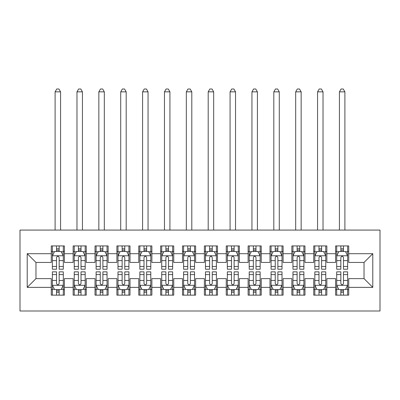 <?xml version="1.0" encoding="UTF-8"?>
<svg xmlns="http://www.w3.org/2000/svg" width="400" height="400" viewBox="0 0 400 400"><rect width="100%" height="100%" fill="white"/><g stroke="black" fill="none" stroke-linecap="round" stroke-linejoin="round"><path stroke-width="0.6" d="M20 310.995L380 310.995L380 230.075L20 230.075L20 310.995M27.215 287.375L27.215 253.695L51.275 253.695L51.275 262.44L35.965 262.44L35.965 278.625L27.215 287.375L51.275 287.375L51.275 295.14L64.4 295.14L64.4 287.375L73.145 287.375L73.145 295.14L86.27 295.14L86.27 287.375L95.02 287.375L95.02 295.14L108.14 295.14L108.14 287.375L116.89 287.375L116.89 295.14L130.01 295.14L130.01 287.375L138.76 287.375L138.76 295.14L151.885 295.14L151.885 287.375L160.63 287.375L160.63 295.14L173.755 295.14L173.755 287.375L182.505 287.375L182.505 295.14L195.625 295.14L195.625 287.375L204.375 287.375L204.375 295.14L217.495 295.14L217.495 287.375L226.245 287.375L226.245 295.14L239.37 295.14L239.37 287.375L248.115 287.375L248.115 295.14L261.24 295.14L261.24 287.375L269.99 287.375L269.99 295.14L283.11 295.14L283.11 287.375L291.86 287.375L291.86 295.14L304.98 295.14L304.98 287.375L313.73 287.375L313.73 295.14L326.855 295.14L326.855 287.375L335.6 287.375L335.6 295.14L348.725 295.14L348.725 278.625L364.035 278.625L364.035 262.44L348.725 262.44L348.725 253.695L372.785 253.695L372.785 287.375L348.725 287.375M348.725 253.695L348.725 245.93L335.6 245.93L335.6 253.695L326.855 253.695L326.855 245.93L313.73 245.93L313.73 253.695L304.98 253.695L304.98 245.93L291.86 245.93L291.86 253.695L283.11 253.695L283.11 245.93L269.99 245.93L269.99 253.695L261.24 253.695L261.24 245.93L248.115 245.93L248.115 253.695L239.37 253.695L239.37 245.93L226.245 245.93L226.245 253.695L217.495 253.695L217.495 245.93L204.375 245.93L204.375 253.695L195.625 253.695L195.625 245.93L182.505 245.93L182.505 253.695L173.755 253.695L173.755 245.93L160.63 245.93L160.63 253.695L151.885 253.695L151.885 245.93L138.76 245.93L138.76 253.695L130.01 253.695L130.01 245.93L116.89 245.93L116.89 253.695L108.14 253.695L108.14 245.93L95.02 245.93L95.02 253.695L86.27 253.695L86.27 245.93L73.145 245.93L73.145 253.695L64.4 253.695L64.4 245.93L51.275 245.93L51.275 253.695M326.855 287.375L326.855 278.625L335.6 278.625L335.6 287.375M372.785 253.695L364.035 262.44M304.98 287.375L304.98 278.625L313.73 278.625L313.73 287.375M335.6 253.695L335.6 262.44L326.855 262.44L326.855 253.695M283.11 287.375L283.11 278.625L291.86 278.625L291.86 287.375M313.73 253.695L313.73 262.44L304.98 262.44L304.98 253.695M261.24 287.375L261.24 278.625L269.99 278.625L269.99 287.375M291.86 253.695L291.86 262.44L283.11 262.44L283.11 253.695M239.37 287.375L239.37 278.625L248.115 278.625L248.115 287.375M269.99 253.695L269.99 262.44L261.24 262.44L261.24 253.695M217.495 287.375L217.495 278.625L226.245 278.625L226.245 287.375M248.115 253.695L248.115 262.44L239.37 262.44L239.37 253.695M195.625 287.375L195.625 278.625L204.375 278.625L204.375 287.375M226.245 253.695L226.245 262.44L217.495 262.44L217.495 253.695M173.755 287.375L173.755 278.625L182.505 278.625L182.505 287.375M204.375 253.695L204.375 262.44L195.625 262.44L195.625 253.695M151.885 287.375L151.885 278.625L160.63 278.625L160.63 287.375M182.505 253.695L182.505 262.44L173.755 262.44L173.755 253.695M130.01 287.375L130.01 278.625L138.76 278.625L138.76 287.375M160.63 253.695L160.63 262.44L151.885 262.44L151.885 253.695M108.14 287.375L108.14 278.625L116.89 278.625L116.89 287.375M138.76 253.695L138.76 262.44L130.01 262.44L130.01 253.695M86.27 287.375L86.27 278.625L95.02 278.625L95.02 287.375M116.89 253.695L116.89 262.44L108.14 262.44L108.14 253.695M64.4 287.375L64.4 278.625L73.145 278.625L73.145 287.375M95.02 253.695L95.02 262.44L86.27 262.44L86.27 253.695M35.965 278.625L51.275 278.625L51.275 287.375M73.145 253.695L73.145 262.44L64.4 262.44L64.4 253.695M335.6 251.395L336.695 251.395M347.63 251.395L348.725 251.395M313.73 251.395L314.825 251.395M325.76 251.395L326.855 251.395M291.86 251.395L292.955 251.395M303.89 251.395L304.98 251.395M269.99 251.395L271.08 251.395M282.015 251.395L283.11 251.395M248.115 251.395L249.21 251.395M260.145 251.395L261.24 251.395M226.245 251.395L227.34 251.395M238.275 251.395L239.37 251.395M204.375 251.395L205.47 251.395M216.405 251.395L217.495 251.395M182.505 251.395L183.595 251.395M194.53 251.395L195.625 251.395M160.63 251.395L161.725 251.395M172.66 251.395L173.755 251.395M138.76 251.395L139.855 251.395M150.79 251.395L151.885 251.395M116.89 251.395L117.985 251.395M128.92 251.395L130.01 251.395M95.02 251.395L96.11 251.395M107.045 251.395L108.14 251.395M73.145 251.395L74.24 251.395M85.175 251.395L86.27 251.395M51.275 251.395L52.37 251.395M63.305 251.395L64.4 251.395M51.275 289.67L52.37 289.67M63.305 289.67L64.4 289.67M73.145 289.67L74.24 289.67M85.175 289.67L86.27 289.67M95.02 289.67L96.11 289.67M107.045 289.67L108.14 289.67M116.89 289.67L117.985 289.67M128.92 289.67L130.01 289.67M138.76 289.67L139.855 289.67M150.79 289.67L151.885 289.67M160.63 289.67L161.725 289.67M172.66 289.67L173.755 289.67M182.505 289.67L183.595 289.67M194.53 289.67L195.625 289.67M204.375 289.67L205.47 289.67M216.405 289.67L217.495 289.67M226.245 289.67L227.34 289.67M238.275 289.67L239.37 289.67M248.115 289.67L249.21 289.67M260.145 289.67L261.24 289.67M269.99 289.67L271.08 289.67M282.015 289.67L283.11 289.67M291.86 289.67L292.955 289.67M303.89 289.67L304.98 289.67M313.73 289.67L314.825 289.67M325.76 289.67L326.855 289.67M335.6 289.67L336.695 289.67M347.63 289.67L348.725 289.67M27.215 253.695L35.965 262.44M364.035 278.625L372.785 287.375M59.15 248.775L56.525 248.775M63.305 266.48L59.15 266.48L59.15 269.22L63.305 269.22L63.305 255.88L61.12 251.505L54.555 251.505L52.37 255.88L52.37 269.22L56.525 269.22L56.525 266.48L52.37 266.48M52.37 255.88L52.37 245.93M63.305 255.88L63.305 245.93M56.525 251.505L56.525 245.93M59.15 245.93L59.15 251.505M59.15 266.48L59.15 257.52C58.275 255.835 57.4 255.835 56.525 257.52L56.525 266.48M59.15 251.395L56.525 251.395M60.57 230.075L60.57 91.845L55.105 91.845L55.105 230.075M55.105 91.845L56.745 89.005L58.93 89.005L60.57 91.845M56.525 292.295L59.15 292.295M52.37 274.59L56.525 274.59L56.525 271.845L52.37 271.845L52.37 285.19L54.555 289.565L61.12 289.565L63.305 285.19L63.305 271.845L59.15 271.845L59.15 274.59L63.305 274.59M63.305 285.19L63.305 295.14M52.37 285.19L52.37 295.14M59.15 289.565L59.15 295.14M56.525 295.14L56.525 289.565M56.525 274.59L56.525 283.55C57.4 285.235 58.275 285.235 59.15 283.55L59.15 274.59M56.525 289.67L59.15 289.67M81.02 248.775L78.395 248.775M85.175 266.48L81.02 266.48L81.02 269.22L85.175 269.22L85.175 255.88L82.99 251.505L76.43 251.505L74.24 255.88L74.24 269.22L78.395 269.22L78.395 266.48L74.24 266.48M74.24 255.88L74.24 245.93M85.175 255.88L85.175 245.93M78.395 251.505L78.395 245.93M81.02 245.93L81.02 251.505M81.02 266.48L81.02 257.52C80.145 255.835 79.27 255.835 78.395 257.52L78.395 266.48M81.02 251.395L78.395 251.395M82.44 230.075L82.44 91.845L76.975 91.845L76.975 230.075M76.975 91.845L78.615 89.005L80.8 89.005L82.44 91.845M102.89 248.775L100.265 248.775M107.045 266.48L102.89 266.48L102.89 269.22L107.045 269.22L107.045 255.88L104.86 251.505L98.3 251.505L96.11 255.88L96.11 269.22L100.265 269.22L100.265 266.48L96.11 266.48M96.11 255.88L96.11 245.93M107.045 255.88L107.045 245.93M100.265 251.505L100.265 245.93M102.89 245.93L102.89 251.505M102.89 266.48L102.89 257.52C102.02 255.835 101.145 255.835 100.265 257.52L100.265 266.48M102.89 251.395L100.265 251.395M104.315 230.075L104.315 91.845L98.845 91.845L98.845 230.075M98.845 91.845L100.485 89.005L102.675 89.005L104.315 91.845M78.395 292.295L81.02 292.295M74.24 274.59L78.395 274.59L78.395 271.845L74.24 271.845L74.24 285.19L76.43 289.565L82.99 289.565L85.175 285.19L85.175 271.845L81.02 271.845L81.02 274.59L85.175 274.59M85.175 285.19L85.175 295.14M74.24 285.19L74.24 295.14M81.02 289.565L81.02 295.14M78.395 295.14L78.395 289.565M78.395 274.59L78.395 283.55C79.27 285.235 80.145 285.235 81.02 283.55L81.02 274.59M78.395 289.67L81.02 289.67M100.265 292.295L102.89 292.295M96.11 274.59L100.265 274.59L100.265 271.845L96.11 271.845L96.11 285.19L98.3 289.565L104.86 289.565L107.045 285.19L107.045 271.845L102.89 271.845L102.89 274.59L107.045 274.59M107.045 285.19L107.045 295.14M96.11 285.19L96.11 295.14M102.89 289.565L102.89 295.14M100.265 295.14L100.265 289.565M100.265 274.59L100.265 283.55C101.14 285.235 102.015 285.235 102.89 283.55L102.89 274.59M100.265 289.67L102.89 289.67M124.765 248.775L122.14 248.775M128.92 266.48L124.765 266.48L124.765 269.22L128.92 269.22L128.92 255.88L126.73 251.505L120.17 251.505L117.985 255.88L117.985 269.22L122.14 269.22L122.14 266.48L117.985 266.48M117.985 255.88L117.985 245.93M128.92 255.88L128.92 245.93M122.14 251.505L122.14 245.93M124.765 245.93L124.765 251.505M124.765 266.48L124.765 257.52C123.89 255.835 123.015 255.835 122.14 257.52L122.14 266.48M124.765 251.395L122.14 251.395M126.185 230.075L126.185 91.845L120.715 91.845L120.715 230.075M120.715 91.845L122.355 89.005L124.545 89.005L126.185 91.845M146.635 248.775L144.01 248.775M150.79 266.48L146.635 266.48L146.635 269.22L150.79 269.22L150.79 255.88L148.605 251.505L142.04 251.505L139.855 255.88L139.855 269.22L144.01 269.22L144.01 266.48L139.855 266.48M139.855 255.88L139.855 245.93M150.79 255.88L150.79 245.93M144.01 251.505L144.01 245.93M146.635 245.93L146.635 251.505M146.635 266.48L146.635 257.52C145.76 255.835 144.885 255.835 144.01 257.52L144.01 266.48M146.635 251.395L144.01 251.395M148.055 230.075L148.055 91.845L142.59 91.845L142.59 230.075M142.59 91.845L144.23 89.005L146.415 89.005L148.055 91.845M122.14 292.295L124.765 292.295M117.985 274.59L122.14 274.59L122.14 271.845L117.985 271.845L117.985 285.19L120.17 289.565L126.73 289.565L128.92 285.19L128.92 271.845L124.765 271.845L124.765 274.59L128.92 274.59M128.92 285.19L128.92 295.14M117.985 285.19L117.985 295.14M124.765 289.565L124.765 295.14M122.14 295.14L122.14 289.565M122.14 274.59L122.14 283.55C123.01 285.235 123.885 285.235 124.765 283.55L124.765 274.59M122.14 289.67L124.765 289.67M144.01 292.295L146.635 292.295M139.855 274.59L144.01 274.59L144.01 271.845L139.855 271.845L139.855 285.19L142.04 289.565L148.605 289.565L150.79 285.19L150.79 271.845L146.635 271.845L146.635 274.59L150.79 274.59M150.79 285.19L150.79 295.14M139.855 285.19L139.855 295.14M146.635 289.565L146.635 295.14M144.01 295.14L144.01 289.565M144.01 274.59L144.01 283.55C144.885 285.235 145.76 285.235 146.635 283.55L146.635 274.59M144.01 289.67L146.635 289.67M168.505 248.775L165.88 248.775M172.66 266.48L168.505 266.48L168.505 269.22L172.66 269.22L172.66 255.88L170.475 251.505L163.915 251.505L161.725 255.88L161.725 269.22L165.88 269.22L165.88 266.48L161.725 266.48M161.725 255.88L161.725 245.93M172.66 255.88L172.66 245.93M165.88 251.505L165.88 245.93M168.505 245.93L168.505 251.505M168.505 266.48L168.505 257.52C167.63 255.835 166.755 255.835 165.88 257.52L165.88 266.48M168.505 251.395L165.88 251.395M169.925 230.075L169.925 91.845L164.46 91.845L164.46 230.075M164.46 91.845L166.1 89.005L168.285 89.005L169.925 91.845M165.88 292.295L168.505 292.295M161.725 274.59L165.88 274.59L165.88 271.845L161.725 271.845L161.725 285.19L163.915 289.565L170.475 289.565L172.66 285.19L172.66 271.845L168.505 271.845L168.505 274.59L172.66 274.59M172.66 285.19L172.66 295.14M161.725 285.19L161.725 295.14M168.505 289.565L168.505 295.14M165.88 295.14L165.88 289.565M165.88 274.59L165.88 283.55C166.755 285.235 167.63 285.235 168.505 283.55L168.505 274.59M165.88 289.67L168.505 289.67M190.375 248.775L187.75 248.775M194.53 266.48L190.375 266.48L190.375 269.22L194.53 269.22L194.53 255.88L192.345 251.505L185.785 251.505L183.595 255.88L183.595 269.22L187.75 269.22L187.75 266.48L183.595 266.48M183.595 255.88L183.595 245.93M194.53 255.88L194.53 245.93M187.75 251.505L187.75 245.93M190.375 245.93L190.375 251.505M190.375 266.48L190.375 257.52C189.505 255.835 188.63 255.835 187.75 257.52L187.75 266.48M190.375 251.395L187.75 251.395M191.8 230.075L191.8 91.845L186.33 91.845L186.33 230.075M186.33 91.845L187.97 89.005L190.16 89.005L191.8 91.845M187.75 292.295L190.375 292.295M183.595 274.59L187.75 274.59L187.75 271.845L183.595 271.845L183.595 285.19L185.785 289.565L192.345 289.565L194.53 285.19L194.53 271.845L190.375 271.845L190.375 274.59L194.53 274.59M194.53 285.19L194.53 295.14M183.595 285.19L183.595 295.14M190.375 289.565L190.375 295.14M187.75 295.14L187.75 289.565M187.75 274.59L187.75 283.55C188.625 285.235 189.5 285.235 190.375 283.55L190.375 274.59M187.75 289.67L190.375 289.67M212.25 248.775L209.625 248.775M216.405 266.48L212.25 266.48L212.25 269.22L216.405 269.22L216.405 255.88L214.215 251.505L207.655 251.505L205.47 255.88L205.47 269.22L209.625 269.22L209.625 266.48L205.47 266.48M205.47 255.88L205.47 245.93M216.405 255.88L216.405 245.93M209.625 251.505L209.625 245.93M212.25 245.93L212.25 251.505M212.25 266.48L212.25 257.52C211.375 255.835 210.5 255.835 209.625 257.52L209.625 266.48M212.25 251.395L209.625 251.395M213.67 230.075L213.67 91.845L208.2 91.845L208.2 230.075M208.2 91.845L209.84 89.005L212.03 89.005L213.67 91.845M234.12 248.775L231.495 248.775M238.275 266.48L234.12 266.48L234.12 269.22L238.275 269.22L238.275 255.88L236.085 251.505L229.525 251.505L227.34 255.88L227.34 269.22L231.495 269.22L231.495 266.48L227.34 266.48M227.34 255.88L227.34 245.93M238.275 255.88L238.275 245.93M231.495 251.505L231.495 245.93M234.12 245.93L234.12 251.505M234.12 266.48L234.12 257.52C233.245 255.835 232.37 255.835 231.495 257.52L231.495 266.48M234.12 251.395L231.495 251.395M235.54 230.075L235.54 91.845L230.075 91.845L230.075 230.075M230.075 91.845L231.715 89.005L233.9 89.005L235.54 91.845M255.99 248.775L253.365 248.775M260.145 266.48L255.99 266.48L255.99 269.22L260.145 269.22L260.145 255.88L257.96 251.505L251.395 251.505L249.21 255.88L249.21 269.22L253.365 269.22L253.365 266.48L249.21 266.48M249.21 255.88L249.21 245.93M260.145 255.88L260.145 245.93M253.365 251.505L253.365 245.93M255.99 245.93L255.99 251.505M255.99 266.48L255.99 257.52C255.115 255.835 254.24 255.835 253.365 257.52L253.365 266.48M255.99 251.395L253.365 251.395M257.41 230.075L257.41 91.845L251.945 91.845L251.945 230.075M251.945 91.845L253.585 89.005L255.77 89.005L257.41 91.845M277.86 248.775L275.235 248.775M282.015 266.48L277.86 266.48L277.86 269.22L282.015 269.22L282.015 255.88L279.83 251.505L273.27 251.505L271.08 255.88L271.08 269.22L275.235 269.22L275.235 266.48L271.08 266.48M271.08 255.88L271.08 245.93M282.015 255.88L282.015 245.93M275.235 251.505L275.235 245.93M277.86 245.93L277.86 251.505M277.86 266.48L277.86 257.52C276.99 255.835 276.115 255.835 275.235 257.52L275.235 266.48M277.86 251.395L275.235 251.395M279.285 230.075L279.285 91.845L273.815 91.845L273.815 230.075M273.815 91.845L275.455 89.005L277.645 89.005L279.285 91.845M299.735 248.775L297.11 248.775M303.89 266.48L299.735 266.48L299.735 269.22L303.89 269.22L303.89 255.88L301.7 251.505L295.14 251.505L292.955 255.88L292.955 269.22L297.11 269.22L297.11 266.48L292.955 266.48M292.955 255.88L292.955 245.93M303.89 255.88L303.89 245.93M297.11 251.505L297.11 245.93M299.735 245.93L299.735 251.505M299.735 266.48L299.735 257.52C298.86 255.835 297.985 255.835 297.11 257.52L297.11 266.48M299.735 251.395L297.11 251.395M301.155 230.075L301.155 91.845L295.685 91.845L295.685 230.075M295.685 91.845L297.325 89.005L299.515 89.005L301.155 91.845M321.605 248.775L318.98 248.775M325.76 266.48L321.605 266.48L321.605 269.22L325.76 269.22L325.76 255.88L323.57 251.505L317.01 251.505L314.825 255.88L314.825 269.22L318.98 269.22L318.98 266.48L314.825 266.48M314.825 255.88L314.825 245.93M325.76 255.88L325.76 245.93M318.98 251.505L318.98 245.93M321.605 245.93L321.605 251.505M321.605 266.48L321.605 257.52C320.73 255.835 319.855 255.835 318.98 257.52L318.98 266.48M321.605 251.395L318.98 251.395M323.025 230.075L323.025 91.845L317.56 91.845L317.56 230.075M317.56 91.845L319.2 89.005L321.385 89.005L323.025 91.845M343.475 248.775L340.85 248.775M347.63 266.48L343.475 266.48L343.475 269.22L347.63 269.22L347.63 255.88L345.445 251.505L338.88 251.505L336.695 255.88L336.695 269.22L340.85 269.22L340.85 266.48L336.695 266.48M336.695 255.88L336.695 245.93M347.63 255.88L347.63 245.93M340.85 251.505L340.85 245.93M343.475 245.93L343.475 251.505M343.475 266.48L343.475 257.52C342.6 255.835 341.725 255.835 340.85 257.52L340.85 266.48M343.475 251.395L340.85 251.395M344.895 230.075L344.895 91.845L339.43 91.845L339.43 230.075M339.43 91.845L341.07 89.005L343.255 89.005L344.895 91.845M209.625 292.295L212.25 292.295M205.47 274.59L209.625 274.59L209.625 271.845L205.47 271.845L205.47 285.19L207.655 289.565L214.215 289.565L216.405 285.19L216.405 271.845L212.25 271.845L212.25 274.59L216.405 274.59M216.405 285.19L216.405 295.14M205.47 285.19L205.47 295.14M212.25 289.565L212.25 295.14M209.625 295.14L209.625 289.565M209.625 274.59L209.625 283.55C210.495 285.235 211.37 285.235 212.25 283.55L212.25 274.59M209.625 289.67L212.25 289.67M231.495 292.295L234.12 292.295M227.34 274.59L231.495 274.59L231.495 271.845L227.34 271.845L227.34 285.19L229.525 289.565L236.085 289.565L238.275 285.19L238.275 271.845L234.12 271.845L234.12 274.59L238.275 274.59M238.275 285.19L238.275 295.14M227.34 285.19L227.34 295.14M234.12 289.565L234.12 295.14M231.495 295.14L231.495 289.565M231.495 274.59L231.495 283.55C232.37 285.235 233.245 285.235 234.12 283.55L234.12 274.59M231.495 289.67L234.12 289.67M253.365 292.295L255.99 292.295M249.21 274.59L253.365 274.59L253.365 271.845L249.21 271.845L249.21 285.19L251.395 289.565L257.96 289.565L260.145 285.19L260.145 271.845L255.99 271.845L255.99 274.59L260.145 274.59M260.145 285.19L260.145 295.14M249.21 285.19L249.21 295.14M255.99 289.565L255.99 295.14M253.365 295.14L253.365 289.565M253.365 274.59L253.365 283.55C254.24 285.235 255.115 285.235 255.99 283.55L255.99 274.59M253.365 289.67L255.99 289.67M275.235 292.295L277.86 292.295M271.08 274.59L275.235 274.59L275.235 271.845L271.08 271.845L271.08 285.19L273.27 289.565L279.83 289.565L282.015 285.19L282.015 271.845L277.86 271.845L277.86 274.59L282.015 274.59M282.015 285.19L282.015 295.14M271.08 285.19L271.08 295.14M277.86 289.565L277.86 295.14M275.235 295.14L275.235 289.565M275.235 274.59L275.235 283.55C276.11 285.235 276.985 285.235 277.86 283.55L277.86 274.59M275.235 289.67L277.86 289.67M297.11 292.295L299.735 292.295M292.955 274.59L297.11 274.59L297.11 271.845L292.955 271.845L292.955 285.19L295.14 289.565L301.7 289.565L303.89 285.19L303.89 271.845L299.735 271.845L299.735 274.59L303.89 274.59M303.89 285.19L303.89 295.14M292.955 285.19L292.955 295.14M299.735 289.565L299.735 295.14M297.11 295.14L297.11 289.565M297.11 274.59L297.11 283.55C297.98 285.235 298.855 285.235 299.735 283.55L299.735 274.59M297.11 289.67L299.735 289.67M318.98 292.295L321.605 292.295M314.825 274.59L318.98 274.59L318.98 271.845L314.825 271.845L314.825 285.19L317.01 289.565L323.57 289.565L325.76 285.19L325.76 271.845L321.605 271.845L321.605 274.59L325.76 274.59M325.76 285.19L325.76 295.14M314.825 285.19L314.825 295.14M321.605 289.565L321.605 295.14M318.98 295.14L318.98 289.565M318.98 274.59L318.98 283.55C319.855 285.235 320.73 285.235 321.605 283.55L321.605 274.59M318.98 289.67L321.605 289.67M340.85 292.295L343.475 292.295M336.695 274.59L340.85 274.59L340.85 271.845L336.695 271.845L336.695 285.19L338.88 289.565L345.445 289.565L347.63 285.19L347.63 271.845L343.475 271.845L343.475 274.59L347.63 274.59M347.63 285.19L347.63 295.14M336.695 285.19L336.695 295.14M343.475 289.565L343.475 295.14M340.85 295.14L340.85 289.565M340.85 274.59L340.85 283.55C341.725 285.235 342.6 285.235 343.475 283.55L343.475 274.59M340.85 289.67L343.475 289.67M63.25 255.77L52.425 255.77M52.37 251.77L54.425 251.77M61.25 251.77L63.305 251.77M56.525 260.62L52.37 260.62M63.305 260.62L59.15 260.62M59.15 250.165L56.525 250.165M52.425 285.3L63.25 285.3M63.305 289.3L61.25 289.3M54.425 289.3L52.37 289.3M59.15 280.45L63.305 280.45M52.37 280.45L56.525 280.45M56.525 290.905L59.15 290.905M85.12 255.77L74.295 255.77M74.24 251.77L76.295 251.77M83.12 251.77L85.175 251.77M78.395 260.62L74.24 260.62M85.175 260.62L81.02 260.62M81.02 250.165L78.395 250.165M106.995 255.77L96.165 255.77M96.11 251.77L98.17 251.77M104.99 251.77L107.045 251.77M100.265 260.62L96.11 260.62M107.045 260.62L102.89 260.62M102.89 250.165L100.265 250.165M74.295 285.3L85.12 285.3M85.175 289.3L83.12 289.3M76.295 289.3L74.24 289.3M81.02 280.45L85.175 280.45M74.24 280.45L78.395 280.45M78.395 290.905L81.02 290.905M96.165 285.3L106.995 285.3M107.045 289.3L104.99 289.3M98.17 289.3L96.11 289.3M102.89 280.45L107.045 280.45M96.11 280.45L100.265 280.45M100.265 290.905L102.89 290.905M128.865 255.77L118.04 255.77M117.985 251.77L120.04 251.77M126.865 251.77L128.92 251.77M122.14 260.62L117.985 260.62M128.92 260.62L124.765 260.62M124.765 250.165L122.14 250.165M150.735 255.77L139.91 255.77M139.855 251.77L141.91 251.77M148.735 251.77L150.79 251.77M144.01 260.62L139.855 260.62M150.79 260.62L146.635 260.62M146.635 250.165L144.01 250.165M118.04 285.3L128.865 285.3M128.92 289.3L126.865 289.3M120.04 289.3L117.985 289.3M124.765 280.45L128.92 280.45M117.985 280.45L122.14 280.45M122.14 290.905L124.765 290.905M139.91 285.3L150.735 285.3M150.79 289.3L148.735 289.3M141.91 289.3L139.855 289.3M146.635 280.45L150.79 280.45M139.855 280.45L144.01 280.45M144.01 290.905L146.635 290.905M172.605 255.77L161.78 255.77M161.725 251.77L163.78 251.77M170.605 251.77L172.66 251.77M165.88 260.62L161.725 260.62M172.66 260.62L168.505 260.62M168.505 250.165L165.88 250.165M161.78 285.3L172.605 285.3M172.66 289.3L170.605 289.3M163.78 289.3L161.725 289.3M168.505 280.45L172.66 280.45M161.725 280.45L165.88 280.45M165.88 290.905L168.505 290.905M194.48 255.77L183.65 255.77M183.595 251.77L185.65 251.77M192.475 251.77L194.53 251.77M187.75 260.62L183.595 260.62M194.53 260.62L190.375 260.62M190.375 250.165L187.75 250.165M183.65 285.3L194.48 285.3M194.53 289.3L192.475 289.3M185.65 289.3L183.595 289.3M190.375 280.45L194.53 280.45M183.595 280.45L187.75 280.45M187.75 290.905L190.375 290.905M216.35 255.77L205.52 255.77M205.47 251.77L207.525 251.77M214.35 251.77L216.405 251.77M209.625 260.62L205.47 260.62M216.405 260.62L212.25 260.62M212.25 250.165L209.625 250.165M238.22 255.77L227.395 255.77M227.34 251.77L229.395 251.77M236.22 251.77L238.275 251.77M231.495 260.62L227.34 260.62M238.275 260.62L234.12 260.62M234.12 250.165L231.495 250.165M260.09 255.77L249.265 255.77M249.21 251.77L251.265 251.77M258.09 251.77L260.145 251.77M253.365 260.62L249.21 260.62M260.145 260.62L255.99 260.62M255.99 250.165L253.365 250.165M281.96 255.77L271.135 255.77M271.08 251.77L273.135 251.77M279.96 251.77L282.015 251.77M275.235 260.62L271.08 260.62M282.015 260.62L277.86 260.62M277.86 250.165L275.235 250.165M303.835 255.77L293.005 255.77M292.955 251.77L295.01 251.77M301.83 251.77L303.89 251.77M297.11 260.62L292.955 260.62M303.89 260.62L299.735 260.62M299.735 250.165L297.11 250.165M325.705 255.77L314.88 255.77M314.825 251.77L316.88 251.77M323.705 251.77L325.76 251.77M318.98 260.62L314.825 260.62M325.76 260.62L321.605 260.62M321.605 250.165L318.98 250.165M347.575 255.77L336.75 255.77M336.695 251.77L338.75 251.77M345.575 251.77L347.63 251.77M340.85 260.62L336.695 260.62M347.63 260.62L343.475 260.62M343.475 250.165L340.85 250.165M205.52 285.3L216.35 285.3M216.405 289.3L214.35 289.3M207.525 289.3L205.47 289.3M212.25 280.45L216.405 280.45M205.47 280.45L209.625 280.45M209.625 290.905L212.25 290.905M227.395 285.3L238.22 285.3M238.275 289.3L236.22 289.3M229.395 289.3L227.34 289.3M234.12 280.45L238.275 280.45M227.34 280.45L231.495 280.45M231.495 290.905L234.12 290.905M249.265 285.3L260.09 285.3M260.145 289.3L258.09 289.3M251.265 289.3L249.21 289.3M255.99 280.45L260.145 280.45M249.21 280.45L253.365 280.45M253.365 290.905L255.99 290.905M271.135 285.3L281.96 285.3M282.015 289.3L279.96 289.3M273.135 289.3L271.08 289.3M277.86 280.45L282.015 280.45M271.08 280.45L275.235 280.45M275.235 290.905L277.86 290.905M293.005 285.3L303.835 285.3M303.89 289.3L301.83 289.3M295.01 289.3L292.955 289.3M299.735 280.45L303.89 280.45M292.955 280.45L297.11 280.45M297.11 290.905L299.735 290.905M314.88 285.3L325.705 285.3M325.76 289.3L323.705 289.3M316.88 289.3L314.825 289.3M321.605 280.45L325.76 280.45M314.825 280.45L318.98 280.45M318.98 290.905L321.605 290.905M336.75 285.3L347.575 285.3M347.63 289.3L345.575 289.3M338.75 289.3L336.695 289.3M343.475 280.45L347.63 280.45M336.695 280.45L340.85 280.45M340.85 290.905L343.475 290.905"/></g></svg>
